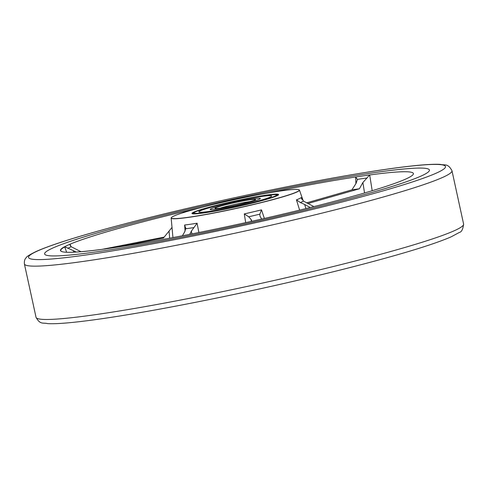 <?xml version="1.0" encoding="UTF-8"?>
<svg xmlns="http://www.w3.org/2000/svg" width="488" height="488" viewBox="0 0 488 488"><rect width="100%" height="100%" fill="white"/><g stroke="black" fill="none" stroke-linecap="round" stroke-linejoin="round"><path stroke-width="0.73" d="M50.709 255.852A196.926 13.353 -12.3 0 0 262.684 219.978A196.926 13.353 -12.3 0 0 429.434 170.056A196.926 13.353 -12.3 0 0 423.34 168.159A196.926 13.353 -12.3 0 0 211.365 204.033A196.926 13.353 -12.3 0 0 44.615 253.955A196.926 13.353 -12.3 0 0 50.709 255.852A196.926 13.353 -12.3 0 0 262.684 219.978A196.926 13.353 -12.3 0 0 429.434 170.056A196.926 13.353 -12.3 0 0 423.34 168.159A196.926 13.353 -12.3 0 0 211.365 204.033A196.926 13.353 -12.3 0 0 44.615 253.955A196.926 13.353 -12.3 0 0 50.709 255.852M277.202 194.145A44.31 3.001 167.7 0 1 278.514 194.791A44.31 3.001 167.7 0 1 239.59 206.131A44.31 3.001 167.7 0 1 193.358 213.872A44.31 3.001 167.7 0 1 192.132 213.622A44.31 3.001 167.7 0 1 228.049 202.544A44.31 3.001 167.7 0 1 277.202 194.145M278.13 195.151A43.761 2.965 -12.3 0 0 277.111 194.822M297.265 189.423A65.52 4.441 -12.3 0 0 229.512 200.733A65.52 4.441 -12.3 0 0 171.428 217.532A65.52 4.441 -12.3 0 0 173.295 218.594A65.52 4.441 -12.3 0 0 246.574 206.034A65.52 4.441 -12.3 0 0 298.967 189.728A65.52 4.441 -12.3 0 0 297.265 189.423M298.967 189.728L299.126 189.801A65.654 4.453 167.7 0 1 299.443 190.088A65.654 4.453 167.7 0 1 244.122 206.711A65.654 4.453 167.7 0 1 173.185 218.734A65.654 4.453 167.7 0 1 171.148 218.063A65.654 4.453 167.7 0 1 171.312 217.666L171.428 217.532M104.902 249.148L105.298 248.917A180.517 12.237 -12.3 0 0 118.377 247.019A180.517 12.237 -12.3 0 0 271.371 216.837A180.517 12.237 -12.3 0 0 290.738 212.28A180.517 12.237 -12.3 0 0 404.034 179.797A180.517 12.237 -12.3 0 0 409.389 177.266A180.517 12.237 -12.3 0 0 413.415 173.685A180.517 12.237 -12.3 0 0 407.815 171.813A180.517 12.237 -12.3 0 0 369.684 174.966L372.191 190.723M183.451 212.585L183.311 211.731A180.517 12.237 -12.3 0 0 70.016 244.214L70.998 246.556M66.649 252.259L64.727 246.922A180.487 12.237 -12.3 0 0 60.756 250.765C62.061 253.284 76.555 252.723 104.231 249.081A180.706 12.255 167.7 0 1 64.477 246.782L64.965 246.58L64.477 246.782M81.014 251.729L71.199 246.727L70.101 245.287L70.016 244.214A180.517 12.237 -12.3 0 0 64.965 246.58M202.544 207.205A180.517 12.237 -12.3 0 0 183.311 211.731L184.989 212.103M364.536 192.992L362.889 182.512L369.684 174.966A180.517 12.237 -12.3 0 0 355.673 176.991A180.517 12.237 -12.3 0 0 266.375 193.285M355.905 183.665L355.673 176.991L357.503 179.584M185.092 231.141L184.616 225.029A66.52 4.508 -12.3 0 0 197.091 223.223L198.878 232.514M245.696 222.632L244.274 213.915A66.52 4.508 -12.3 0 0 261.507 209.858L264.362 218.447M299.626 210.133L296.454 199.842A66.52 4.508 -12.3 0 0 301.218 197.585L301.828 199.281M362.889 182.512L359.394 188.783A166.896 11.316 -12.3 0 0 351.903 189.869L306.537 202.874M359.394 188.783L307.867 203.557M351.903 189.869L356.008 183.506L357.484 179.358A178.626 12.109 -12.3 0 1 366.519 178.053M310.283 207.504L304.671 204.49L305.921 208.589M301.218 197.585L303.445 201.086L313.894 206.601M251.869 221.265L251.046 219.38L251.363 221.381M261.507 209.858L259.842 214.159L259.964 216.086L261.666 219.063M182.378 235.771L184.543 232.136L185.898 228.183M191.912 233.904L191.369 231.147L189.759 234.331M116.394 247.318L163.425 238.04L172.014 227.426M101.815 249.405L164.206 237.101M76.25 252.07L73.328 250.649L73.889 252.198M303.445 201.086A68.582 4.648 167.7 0 1 300.358 202.544L304.671 204.49M259.842 214.159A68.582 4.648 167.7 0 1 248.685 216.782L251.046 219.38M191.369 231.147L197.091 223.223M64.916 246.83L73.328 250.649M300.358 202.544L296.454 199.842M248.685 216.782L244.274 213.915M193.968 227.579A68.582 4.648 167.7 0 1 185.891 228.744L184.616 225.029M193.425 213.067A43.761 2.965 -12.3 0 0 192.638 213.793M205.533 211.896A37.24 2.525 167.7 0 1 198.884 211.89A37.24 2.525 167.7 0 1 224.01 203.941A37.24 2.525 167.7 0 1 265.008 196.011A37.24 2.525 167.7 0 1 271.651 196.024A37.24 2.525 167.7 0 1 246.525 203.966A37.24 2.525 167.7 0 1 205.533 211.896A37.24 2.525 167.7 0 1 198.884 211.89A37.24 2.525 167.7 0 1 224.01 203.941A37.24 2.525 167.7 0 1 265.008 196.011A37.24 2.525 167.7 0 1 271.651 196.024A37.24 2.525 167.7 0 1 246.525 203.966A37.24 2.525 167.7 0 1 205.533 211.896M214.769 209.425A25.669 1.738 -12.3 0 0 243.03 203.966A25.669 1.738 -12.3 0 0 260.348 198.488A25.669 1.738 -12.3 0 0 255.767 198.482A25.669 1.738 -12.3 0 0 227.512 203.941A25.669 1.738 -12.3 0 0 210.188 209.425A25.669 1.738 -12.3 0 0 214.769 209.425A25.669 1.738 167.7 0 1 210.188 209.425A25.669 1.738 167.7 0 1 227.512 203.941A25.669 1.738 167.7 0 1 255.767 198.482A25.669 1.738 167.7 0 1 260.348 198.488A25.669 1.738 167.7 0 1 243.03 203.966A25.669 1.738 167.7 0 1 214.769 209.425M463.6 224.047C462.99 229.256 461.563 232.056 459.33 232.453L451.04 236.887C433.259 244.586 400.215 254.644 351.903 267.064C283.723 284.596 194.132 303.689 130.564 314.223C106.097 318.304 86.162 321.092 70.748 322.592C60.719 323.568 53.021 323.916 47.653 323.623C43.011 322.409 40.242 325.038 36.027 317.273A218.807 14.835 -12.3 0 0 42.791 319.378A218.807 14.835 -12.3 0 0 278.325 279.52A218.807 14.835 -12.3 0 0 463.6 224.047L451.973 170.727A218.807 14.835 167.7 0 1 266.698 226.2A218.807 14.835 167.7 0 1 31.165 266.051A218.807 14.835 167.7 0 1 24.4 263.953C24.186 261.086 24.748 259.049 26.09 257.853C26.413 256.67 30.036 254.425 36.96 251.113C54.741 243.414 87.785 233.356 136.097 220.936C204.277 203.404 293.868 184.311 357.436 173.777C381.903 169.696 401.837 166.908 417.252 165.408C427.281 164.432 434.979 164.084 440.347 164.377C444.989 165.591 447.758 162.961 451.973 170.727M438.871 164.505A213.341 14.463 -12.3 0 0 184.903 208.98A213.341 14.463 -12.3 0 0 35.179 259.506A213.341 14.463 -12.3 0 0 289.146 215.031A213.341 14.463 -12.3 0 0 438.871 164.505M169.647 238.199L169.061 231.239M71.199 246.727A178.626 12.109 -12.3 0 0 67.753 248.355M201.629 212.939A42.12 2.855 -12.3 0 0 258.988 201.196A42.12 2.855 -12.3 0 0 268.906 194.968A42.12 2.855 -12.3 0 0 211.548 206.711A42.12 2.855 -12.3 0 0 201.629 212.939M251.869 199.519A20.789 1.409 167.7 0 1 246.977 202.593A20.789 1.409 167.7 0 1 218.667 208.388A20.789 1.409 167.7 0 1 223.565 205.314A20.789 1.409 167.7 0 1 251.869 199.519M250.911 201.471A19.148 1.299 -12.3 0 0 250.905 201.471A19.148 1.299 -12.3 0 0 220.009 208.205M36.027 317.273L24.4 263.953M171.148 218.063L172.947 237.577M299.443 190.088L303.255 200.952M277.873 195.316L276.074 194.578L269.065 194.938L255.096 197.085L234.551 201.184L205.167 208.486L196.762 211.249L194.297 212.396L192.931 213.835M254.638 200.184L244.464 203.24C234.319 205.741 225.773 207.449 218.825 208.358L216.086 208.589"/></g></svg>
